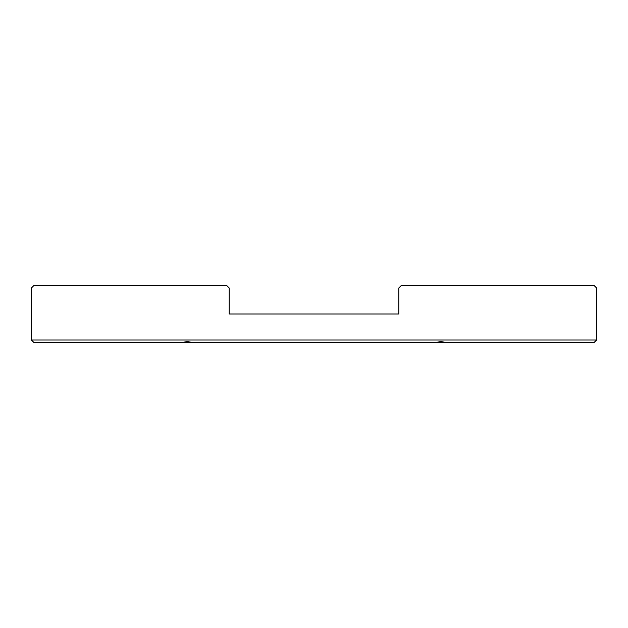 <?xml version="1.0" encoding="UTF-8"?>
<svg xmlns="http://www.w3.org/2000/svg" width="628" height="628" viewBox="0 0 628 628"><rect width="100%" height="100%" fill="white"/><g stroke="black" fill="none" stroke-linecap="round" stroke-linejoin="round"><path stroke-width="0.94" d="M187.168 342.26L33.661 342.26L31.4 339.999L31.4 288.001L33.661 285.74L226.959 285.74L229.22 288.001L229.22 314L398.78 314L398.78 288.001L401.041 285.74L594.339 285.74L596.6 288.001L596.6 339.999L594.339 342.26L187.168 342.26M192.474 342.26L187.168 341.742L181.853 342.26M446.147 342.26L440.832 341.742L435.526 342.26M31.4 339.999L596.6 339.999"/></g></svg>
